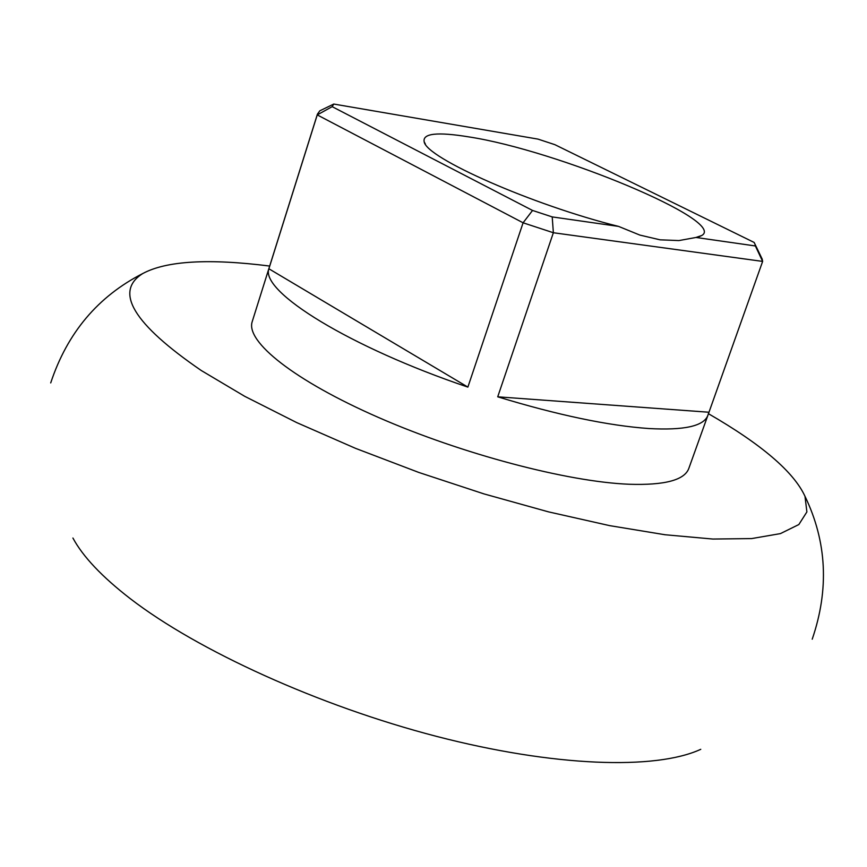 <?xml version="1.0" encoding="UTF-8"?>
<svg xmlns="http://www.w3.org/2000/svg" width="867" height="867" viewBox="0 0 867 867"><rect width="100%" height="100%" fill="white"/><g stroke="black" fill="none" stroke-linecap="round" stroke-linejoin="round"><path stroke-width="1.3" d="M72.915 538.028C82.874 556.581 102.013 576.815 130.321 598.707C197.936 650.749 318.893 705.836 436.48 736.365C554.143 766.872 655.69 770.145 700.764 749.316M708.328 413.635C761.573 444.359 793.793 471.93 804.988 496.314L806.895 511.909L798.843 524.546L780.43 533.606L751.624 538.58L712.858 539.046L665.032 534.744L609.577 525.619L548.453 511.855L483.992 493.908L418.783 472.439L355.524 448.347L296.763 422.619L244.743 396.338L201.285 370.523C133.28 323.868 113.805 291.518 142.86 273.484C166.497 260.837 208.774 258.355 269.68 266.05M707.851 415.412L688.777 468.538C684.421 480.155 664.534 485.39 629.128 484.252C567.517 481.846 461.905 454.015 378.326 417.395C294.563 380.776 245.372 341.576 252.221 321.614L317.42 114.151L319.825 110.813L333.762 104.051L538.006 139.11L554.847 144.659L754.149 242.446L762.191 259.081L762.635 261.411L707.851 415.412C703.831 426.109 684.161 430.487 648.852 428.536C608.168 425.675 557.795 415.098 497.723 396.815L553.363 232.735L762.635 261.411L755.374 245.957L695.973 237.471L678.926 240.571L660.101 239.834L639.846 235.076L618.594 226.406C532.999 205.208 426.055 157.957 424.158 141.733C422.511 133.377 437.412 131.762 468.841 136.899C557.373 150.403 727.684 221.302 701.706 235.521L695.973 237.471M760.652 255.96L762.191 259.081M532.544 210.453L552.214 216.913L553.363 232.735L523.094 222.797L467.877 387.105L268.878 268.77L317.235 114.899L523.094 222.797L532.544 210.453L332.169 106.663L317.235 114.899L317.42 114.151M618.594 226.406L552.214 216.913M755.374 245.957L755.049 244.537M333.762 104.051L332.169 106.663M708.48 412.204L497.723 396.815M467.877 387.105C349.921 347.309 260.382 291.756 268.878 268.77M804.988 496.314C826.88 541.691 829.286 589.322 812.216 639.196M142.86 273.484C97.982 296.395 67.268 332.874 50.709 382.921M425.426 144.16L424.158 141.733M699.225 236.68L701.706 235.521"/></g></svg>
